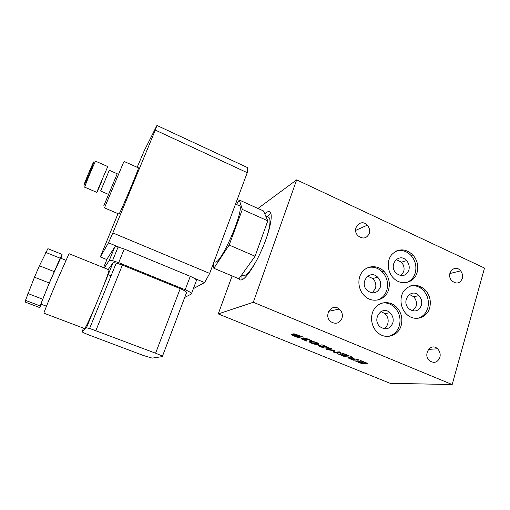 <?xml version="1.0" encoding="UTF-8"?>
<svg xmlns="http://www.w3.org/2000/svg" width="510" height="510" viewBox="0 0 510 510"><rect width="100%" height="100%" fill="white"/><g stroke="black" fill="none" stroke-linecap="round" stroke-linejoin="round"><path stroke-width="0.76" d="M306.593 341.043L301.149 338.838L301.002 338.296L304.228 339.016L303.029 338.334L303.118 337.875L304.852 338.047L308.595 339.252L311.47 340.597L310.756 340.686L305.86 338.64L304.655 338.532L304.642 338.914L306.873 339.915L306.325 339.985L302.647 338.927L306.682 340.769M310.641 340.642L310.775 340.234M310.756 340.686L310.89 340.291M303.029 338.334L303.182 337.869M304.272 339.01L304.61 338.002M301.149 338.838L301.327 338.289M312.126 342.089L311.023 342.446L313.886 343.734L317.5 343.479L314.632 342.165L312.126 342.089M311.635 343.255C309.168 342.255 308.811 341.655 310.558 341.451L313.739 341.63L316.888 342.637C319.4 343.663 319.744 344.269 317.921 344.448L314.778 344.256L311.725 342.988M325.68 348.916L330.939 348.432L332.463 349.05L327.898 349.465L333.961 350.395L334.885 350.772L334.668 352.219L339.322 351.849L340.737 352.429L335.319 352.844L333.285 352.015L333.432 350.625L327.758 349.764L325.68 348.916M327.758 349.764L328.108 348.693M333.285 352.015L333.769 350.37M335.319 352.844L335.542 352.149M334.847 351.001L333.75 350.555M327.898 349.465L328.147 348.687M360.717 360.583L367.704 363.432L361.877 363.649L354.998 360.85L361.099 363.031L362.674 362.967L357.586 360.895L358.262 360.863L363.356 362.942L365.523 362.852L360.028 360.615L360.717 360.583M361.877 363.649L362.081 362.992M354.679 359.454L349.567 357.912L352.563 359.563L354.762 359.199M351.919 358.135L350.376 356.362L352.327 357.159L353.615 358.734L359.085 359.913L353.392 360.194L350.542 359.04L348.011 357.873L347.96 357.287L351.919 358.135L352.238 357.121M353.392 360.194L353.602 359.512M342.395 353.105L349.484 355.999L343.931 356.35L336.951 353.506L343.096 355.706L344.594 355.604L340.081 353.456L345.251 355.559L347.316 355.425L341.738 353.149L342.395 353.105M343.931 356.35L344.161 355.636M328.185 347.686L320.057 345.952L321.166 346.832L324.405 347.928L320.465 346.851C318.316 345.958 317.653 345.448 318.469 345.321L326.884 347.087L321.835 344.715L328.937 347.616L328.185 347.686L328.293 347.348M298.05 336.6L293.091 335.013L296.661 336.81L298.133 336.345M300.365 336.262L294.684 334.452L294.901 334.955L298.579 336.523L300.454 335.988M291.739 335L291.388 334.369L294.053 334.872C292.797 334.267 292.459 333.91 293.033 333.795L295.328 334.12L302.475 336.817L297.655 337.512L291.739 335L291.949 334.375M294.034 334.866L294.359 333.891M297.655 337.512L297.961 336.619M253.304 302.271L218.255 313.924L390.144 383.31L452.179 384.546L484.5 268.05L296.661 179.858L253.304 302.271L452.179 384.546M377.119 300.109C381.894 298.573 385.133 295.258 386.835 290.171C388.633 283.184 387.058 277.019 382.105 271.69C377.929 267.807 373.263 266.424 368.099 267.54M388.594 289.744C385.789 300.007 372.95 303.718 365.013 296.323C358.211 290.439 356.841 278.913 362.1 272.136C367.251 265.27 377.527 264.881 383.839 271.173C388.811 276.528 390.399 282.725 388.594 289.744M270.912 213.505L267.119 216.501M241.74 274.979L242.142 279.735M264.747 213.843C266.622 212.096 268.139 211.35 269.293 211.612C273.169 212.364 271.071 226.797 264.091 244.271C257.155 261.726 247.133 277.625 242.052 279.78L240.07 280.028L238.808 278.753M254.05 264.881L253.993 265.2M248.631 272.365L249.887 271.651M270.255 224.789L269.924 223.374M406.349 282.591C410.709 281.016 413.661 277.854 415.204 273.092C416.855 266.622 415.491 260.782 411.111 255.567C406.897 251.226 402.116 249.645 396.755 250.818M417.072 272.589C414.343 282.942 401.274 286.231 393.65 278.243C387.288 272.066 386.44 260.75 391.82 254.496C398.571 248.211 405.616 248.376 412.953 254.987C417.352 260.221 418.729 266.092 417.072 272.589M388.065 336.415C393.612 335.185 397.367 331.659 399.317 325.833C401.121 318.559 399.426 312.273 394.236 306.982C390.685 303.82 386.707 302.5 382.302 303.016M401.14 325.584C398.418 335.778 386.044 339.864 378.089 332.953C371.159 327.375 369.45 315.805 374.474 308.697C379.389 301.499 389.589 300.6 396.028 306.637C401.242 311.954 402.945 318.272 401.14 325.584M417.531 318.355C422.573 317.01 425.965 313.637 427.718 308.219C429.369 301.499 427.903 295.539 423.319 290.337C419.653 286.69 415.471 285.173 410.779 285.785M429.649 307.893C426.997 318.189 414.369 321.861 406.712 314.326C400.222 308.41 399.062 297.018 404.232 290.445C410.773 283.764 417.773 283.592 425.225 289.922C429.828 295.143 431.307 301.136 429.649 307.893M372.217 292.893L375.443 288.513C376.431 284.72 375.564 281.399 372.842 278.536L367.602 276.197M380.281 287.277C381.276 283.439 380.396 280.066 377.642 277.166C369.584 268.853 358.645 283.254 367.481 290.726C373.097 294.397 377.362 293.25 380.281 287.277M401 275.623L403.697 271.645C404.602 268.139 403.85 264.983 401.447 262.185L396.136 259.526M408.841 270.204C409.753 266.647 408.988 263.447 406.553 260.61C399.075 251.985 387.861 265.296 396.13 273.156C401.65 277.179 405.89 276.19 408.841 270.204M383.839 328.689C385.751 327.643 387.064 326.005 387.778 323.773C388.767 319.827 387.836 316.436 384.986 313.599L380.893 311.597M392.796 323.034C393.79 319.037 392.84 315.594 389.959 312.719C381.722 304.731 371.28 319.827 380.275 326.91C385.821 330.295 389.997 329.001 392.796 323.034M412.768 310.89L416.064 306.389C416.97 302.742 416.166 299.523 413.648 296.731L409.351 294.41M421.387 305.426C422.299 301.729 421.477 298.465 418.927 295.634C411.277 287.277 400.503 301.27 408.924 308.792C414.394 312.547 418.551 311.419 421.387 305.426M462.296 278.536C459.816 283.675 456.31 284.401 451.777 280.71C445.377 273.813 454.875 263.402 460.638 270.887C462.423 273.201 462.978 275.751 462.296 278.536M439.881 357.402C437.625 362.489 434.208 363.624 429.643 360.806C422.299 354.915 430.765 342.133 437.523 348.789C439.875 351.167 440.665 354.042 439.881 357.402M341.987 318.278C339.545 323.34 335.899 324.526 331.028 321.835C322.862 316.047 331.685 302.475 339.252 309.047C342.019 311.546 342.93 314.625 341.987 318.278M369.259 233.503C366.633 238.565 362.91 239.349 358.09 235.837C350.886 229.047 360.697 217.783 367.264 225.197C369.425 227.67 370.088 230.444 369.259 233.503M218.255 313.924L232.114 275.942M257.971 208.469L296.661 179.858M191.524 293.55L196.337 280.774C197.045 279.894 195.024 278.415 190.268 276.324L124.242 249.007L118.097 247.025C116.178 246.63 115.062 246.649 114.731 247.076L107.38 258.436L103.594 267.654M104.25 267.916L109.191 260.591C109.497 260.208 110.613 260.227 112.525 260.648L118.696 262.656L185.168 289.763C189.956 291.828 192.015 293.25 191.339 294.034L184.728 297.426M152.19 358.116L143.335 355.476L89.384 335.147C84.647 333.323 82.212 332.169 82.065 331.678L86.445 327.853L89.613 328.434L155.595 353.22C160.548 355.151 162.792 356.28 162.32 356.611L152.19 358.116M108.216 269.516L112.927 263.001C113.239 262.631 114.342 262.65 116.235 263.064L122.394 265.072L180.221 288.634C185.002 290.694 187.074 292.115 186.437 292.899L162.403 356.388M103.237 286.728L95.842 304.827C89.295 320.114 85.527 328.019 84.545 328.548L43.93 313.178C43.261 313.943 50.184 296.788 57.713 279.097L69.048 253.706L108.955 269.815C109.312 270.351 107.406 275.993 103.237 286.728L112.927 263.001M65.879 260.285L60.613 258.175L51.612 277.803C45.792 291.388 40.526 304.68 41.138 304.19L46.474 306.223M41.476 304.317L39.844 307.638L40.06 305.911L49.279 282.986L60.161 258.188L62.086 254.394L60.964 258.315M40.06 305.911L25.5 300.371L25.64 302.245L39.844 307.638M62.086 254.394L47.895 248.682L39.429 265.78L34.47 277.21L25.5 300.371M60.161 258.188L45.728 252.405M54.149 271.601L39.429 265.78M49.279 282.986L34.47 277.21M42.636 299.172L27.903 293.524M111.052 275.789L109.159 275.024M137.184 167.293L144.151 150.947L156.94 125.454L155.289 130.082L112.837 232.942L108.483 242.824L100.323 256.912L118.008 213.645M155.289 130.082L247.248 172.686L247.554 167.618L156.94 125.454M247.248 172.686L209.674 273.411L112.837 232.942M209.674 273.411L204.606 282.578L194.386 278.352M119.378 247.331L108.483 242.824M106.909 259.59L100.323 256.912M204.606 282.578L193.373 288.634M214.761 261.84L214.94 261.91C220.696 265.844 246.528 205.23 238.922 205.6L235.537 204.076M243.034 275.527L243.257 275.623C246.145 276.101 250.601 271.052 256.619 260.47M266.647 237.418C270.472 225.108 271.027 218.312 268.292 217.03L265.614 215.826M236.474 204.497L239.279 200.035L242.352 209.431L229.181 245.049L213.881 268.273L213.276 263.759M213.881 268.273L238.929 278.804L255.076 256.237L229.181 245.049M255.076 256.237L267.795 220.83L242.352 209.431M267.795 220.83L263.491 210.955L239.279 200.035M93.7 162.48C92.406 166.955 82.907 189.038 84.054 184.9C85.176 180.763 95.172 157.545 93.7 162.48M84.838 187.221C83.372 189.063 96.001 158.859 95.708 161.236M84.813 187.208L84.794 187.202C84.093 187.323 95.663 159.732 95.682 161.23L107.693 166.534M101.745 181.299C97.053 192.436 95.083 196.458 99.118 186.564L107.534 167.121M100.604 190.995L109.299 170.276L117.243 173.776L108.56 194.431L100.597 190.995M108.541 194.418C102.038 209.935 102.293 209.368 109.312 192.716L117.223 173.763M123.496 162.569L104.473 207.882L123.496 162.569M118.951 214.047L118.97 214.06C119.34 215.271 140.218 165.705 138.433 167.847L124.013 161.415M302.647 338.927L302.768 338.563M304.655 338.532L304.821 338.041M311.036 342.408L311.368 341.394M314.071 342.07L314.185 341.738M317.921 344.448L318.297 343.287M353.385 358.925L353.487 358.581M349.567 357.912L349.694 357.504M348.011 357.873L348.196 357.287M320.057 345.952L320.21 345.48M294.353 335.185L294.512 334.7M294.589 334.471L294.755 333.974M293.091 335.013L293.218 334.643M294.684 334.452L294.844 333.993M190.268 276.324L185.168 289.763M114.731 247.076L109.191 260.591M124.242 249.007L118.696 262.656M180.221 288.634L155.595 353.22M95.842 304.827L86.445 327.853M122.394 265.072L95.88 330.569M83.506 328.153L82.065 331.678M314.906 343.867L314.778 344.256M383.839 271.173L382.105 271.69M269.293 211.612L269.86 211.867M270.236 224.884L269.803 224.534M249.524 271.906L249.09 271.843M412.953 254.987L411.111 255.567M396.028 306.637L394.236 306.982M425.225 289.922L423.319 290.337M377.642 277.166L372.842 278.536M406.553 260.61L401.447 262.185M389.959 312.719L384.986 313.599M418.927 295.634L413.648 296.731M422.184 287.43L420.291 287.857M460.638 270.887L449.845 273.532M437.523 348.789L428.464 349.395M339.252 309.047L328.587 311.368M367.264 225.197L355.617 230.431M112.525 260.648L118.097 247.025M89.613 328.434L116.235 263.064M214.098 261.553L214.94 261.91M241.683 274.954L243.257 275.623M84.794 187.202L96.849 192.391M104.473 207.882L118.97 214.06"/></g></svg>

